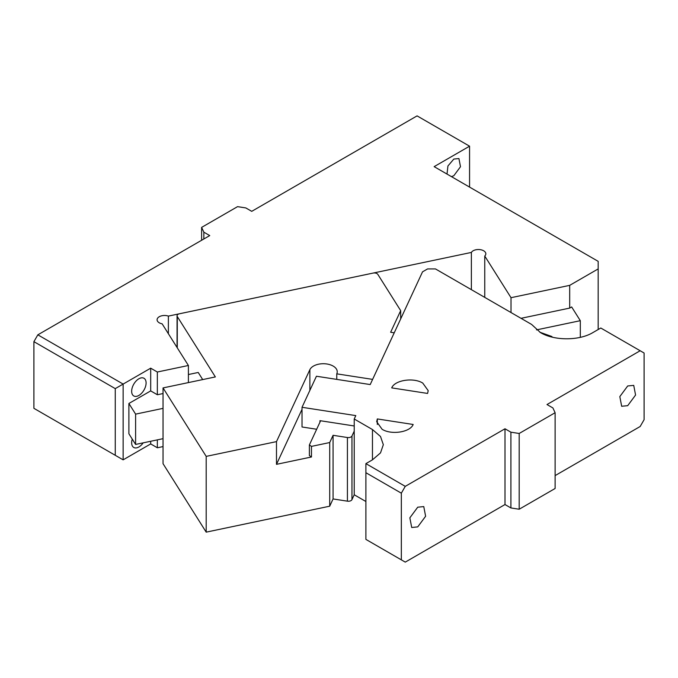 <?xml version="1.0" encoding="UTF-8"?>
<svg xmlns="http://www.w3.org/2000/svg" width="678" height="678" viewBox="0 0 678 678"><rect width="100%" height="100%" fill="white"/><g stroke="black" fill="none" stroke-linecap="round" stroke-linejoin="round"><path stroke-width="1.02" d="M336.763 373.841L372.612 379.383L394.223 332.813L390.638 332.254L400.681 310.634L377.824 274.37A3.712 2.144 0 0 0 376.96 273.59A3.712 2.144 0 0 0 373.061 273.09L179.492 313.77A3.712 2.144 0 0 0 177.051 315.779A3.712 2.144 0 0 0 177.272 316.516L215.358 376.926L163.042 387.918L206.197 456.379L276.488 441.615L309.871 369.68A13.916 8.034 0 0 1 333.161 366.078A13.916 8.034 180 0 1 337.237 371.756A13.916 8.034 180 0 1 336.763 373.841L336.763 379.383M302.024 409.317L276.488 464.337L311.465 456.989L309.38 455.557L309.38 444.954L311.465 446.387L311.465 456.989M320.609 420.767L309.38 444.954M163.042 387.918L163.042 463.684L206.197 532.145L329.711 506.195L329.711 442.548L333.076 435.301L347.416 437.522A3.712 2.144 0 0 0 351.958 436.005L354.221 431.132M351.958 436.005L351.958 499.652L354.221 494.77L365.9 501.508M400.681 310.634L400.681 318.906M188.399 374.536L198.222 372.468L202.705 379.578M206.197 456.379L206.197 532.145M329.711 442.548L311.465 446.387M276.488 441.615L276.488 464.337M351.958 499.652A3.712 2.144 180 0 1 347.416 501.169L333.076 498.949L329.711 506.195M333.076 435.301L333.076 498.949M405.266 486.355L401.334 493.177L365.9 472.719L365.9 463.625L405.266 486.355L505 428.776L510.907 432.191L519.187 433.471L555.113 412.724L552.901 407.944L546.993 404.537L640.159 350.746L644.1 353.018L644.1 419.69L640.159 426.504L555.113 475.609M627.701 405.673L621.667 406.266L619.819 396.605L627.701 385.968L633.727 385.375L635.574 395.045L627.701 405.673M640.159 350.746L600.793 328.016L592.919 332.559C579.258 340.865 554.096 340.865 540.434 332.559L531.62 324.44L435.454 268.92L427.581 268.92L422.53 271.836L370.213 384.562L316.431 376.239L302.024 407.292L355.797 415.606L354.221 419.004L354.221 494.77M365.9 463.625L372.459 459.837L380.511 452.887L383.333 444.692L380.511 436.488L372.459 429.538L354.221 419.004M427.572 393.435L391.723 387.884C394.664 380.138 413.512 377.222 422.767 383.087L428.208 390.664L427.572 393.435M413.165 424.479C410.224 432.233 391.376 435.149 382.112 429.284L376.68 421.708L377.315 418.936L413.165 424.479M555.113 412.724L555.113 488.491L519.187 509.229L510.907 507.949L505 504.542L405.266 562.121L401.334 559.85L401.334 493.177M519.187 433.471L519.187 509.229M302.024 407.292L302.024 426.987L316.668 429.25M354.221 425.97L319.948 420.665L319.948 422.182M505 428.776L505 504.542M417.733 526.891L411.707 527.492L409.851 517.822L417.733 507.195L423.767 506.593L425.615 516.263L417.733 526.891M510.907 432.191L510.907 507.949M377.315 418.936L377.315 424.479M365.9 472.719L365.9 539.391L401.334 559.85M365.9 496.779L365.9 506.246M33.9 341.653L37.841 334.83L123.133 384.079L115.26 388.621L33.9 341.653L33.9 408.326L123.133 459.845L150.694 443.929L157.347 447.777L163.042 446.582M123.133 459.845L123.133 384.079L150.694 368.171L157.347 372.01L188.399 365.484L162.135 323.83A7.424 4.288 0 0 1 159.262 322.796A7.424 4.288 0 0 1 157.084 319.762A7.424 4.288 0 0 1 160.872 316.033A7.424 4.288 0 0 1 168.373 316.101L471.38 252.428A7.424 4.288 0 0 1 483.66 250.775A7.424 4.288 0 0 1 485.838 253.801A7.424 4.288 0 0 1 484.753 256.03L511.017 297.693L569.69 285.362L598.174 268.92L598.174 261.344L434.14 166.644L469.566 146.185L417.08 115.879L251.733 211.341L245.826 207.934L237.554 206.646L201.62 227.393L203.841 232.173L209.739 235.58L37.841 334.83M115.26 388.621L115.26 455.294M203.841 238.995L203.841 232.173M138.88 378.773A10.204 5.89 -60 0 1 143.982 378.273A10.204 5.89 -60 0 1 145.55 386.452A10.204 5.89 -60 0 1 138.88 395.444A10.204 5.89 -60 0 1 133.778 395.952A10.204 5.89 -60 0 1 132.21 387.765A10.204 5.89 -60 0 1 138.88 378.773M143.177 442.844A10.204 5.89 -60 0 1 138.88 446.963A10.204 5.89 -60 0 1 133.778 447.472A10.204 5.89 -60 0 1 132.261 439.124M201.62 240.275L201.62 227.393M469.566 146.185L469.566 187.094M447.005 174.068L447.938 165.966L453.819 159.067L458.93 158.559L460.489 166.737L453.819 175.729L451.455 176.636M598.174 268.92L598.174 329.525M569.69 285.362L569.69 308.092L571.656 306.956L580.309 320.686L580.309 337.339M511.017 297.693L511.017 312.55M484.753 256.03L484.753 297.388M471.38 252.428L471.38 289.659M168.373 316.101L168.373 333.72M188.399 365.484L188.399 382.587M157.347 439.869L157.347 447.777M150.694 441.268L150.694 443.929M150.694 368.171L150.694 390.901L128.896 403.478L135.608 414.131L163.042 408.368M135.608 414.131L135.608 444.437L128.896 433.784L128.896 403.478M157.347 372.01L157.347 394.74L150.694 390.901M163.042 393.545L157.347 394.74M521.018 318.321L569.69 308.092M536.501 329.889L580.309 320.686M135.608 444.437L163.042 438.674M552.282 337.161L551.884 336.534L539.858 332.22M309.871 369.68L309.871 390.375M177.272 316.516L177.272 347.839M347.416 437.522L347.416 501.169M372.459 429.538L372.459 459.837M177.051 315.779L177.051 347.483"/></g></svg>
